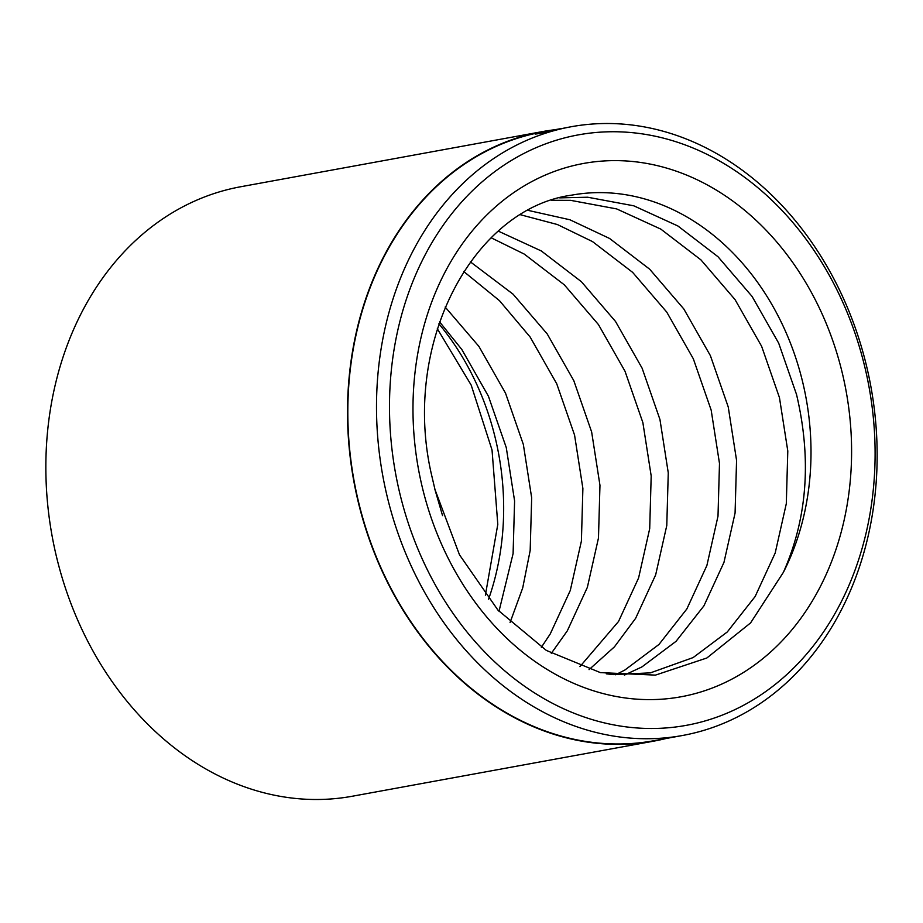 <?xml version="1.0" encoding="UTF-8"?>
<svg xmlns="http://www.w3.org/2000/svg" width="923" height="923" viewBox="0 0 923 923"><rect width="100%" height="100%" fill="white"/><g stroke="black" fill="none" stroke-linecap="round" stroke-linejoin="round"><path stroke-width="1.38" d="M571.199 126.739L565.891 127.732C553.881 130.189 533.875 134.966 535.178 133.893L561.634 128.482A309.424 248.091 79.6 0 0 560.515 128.689L542.516 131.977A309.424 248.091 79.6 0 0 355.424 487.863A309.424 248.091 79.6 0 0 653.772 740.742L682.455 735.504A309.424 248.091 79.6 0 0 869.547 379.618A309.424 248.091 79.6 0 0 571.199 126.739A309.424 248.091 79.6 0 0 384.106 482.614A309.424 248.091 79.6 0 0 682.455 735.504M547.847 131.424L535.709 133.639L541.34 132.243L555.115 129.751M553.985 130.039L544.766 132.047A309.424 248.091 -100.4 0 1 547.824 131.297M554.781 129.739A309.805 248.402 79.6 0 0 542.436 131.597L240.788 186.734A309.805 248.402 79.6 0 0 53.465 543.059A309.805 248.402 79.6 0 0 352.182 796.261L653.842 741.123A309.805 248.402 79.6 0 0 665.991 738.515M439.556 321.827L461.835 349.517L488.429 396.232L506.266 447.574L514.596 500.924L513.096 553.604L499.008 611.28M559.684 197.868L587.651 197.222L633.766 205.806L677.897 225.985L717.979 256.721L752.107 296.468L778.7 343.183L796.537 394.513C811.744 459.135 807.348 518.426 783.362 572.375A242.034 194.061 79.6 0 0 805.075 392.956A242.034 194.061 79.6 0 0 571.706 195.145C474.295 208.31 401.793 341.522 431.041 472.622L435.218 490.563M528.268 210.421L569.872 219.755L609.595 238.469L649.677 269.204L683.805 308.951L710.398 355.667L728.247 406.997L736.566 460.358L735.077 513.038L723.967 562.372L703.914 605.869L676.051 641.323L641.9 666.937L624.386 675.105M551.7 200.291L570.576 200.337L616.691 208.921L660.822 229.112L700.903 259.848L735.031 299.583L761.625 346.298L779.462 397.64L787.792 450.989L786.304 503.67L775.193 553.004L755.141 596.512L727.278 631.967L693.127 657.58L650.45 672.855L613.507 674.609L606.284 673.825M498.385 231.165L541.305 250.952L581.375 281.688L615.503 321.435L642.096 368.15L659.945 419.48L668.264 472.841L666.775 525.522L655.665 574.856L635.612 618.352L614.418 646.861L589.059 669.636M520.641 214.794L557.434 224.543L592.52 241.595L632.601 272.331L666.729 312.066L693.323 358.782L711.172 410.124L719.49 463.473L718.002 516.153L706.891 565.487L686.839 608.984L658.976 644.45L624.825 670.063L615.503 674.771M470.372 261.867L513.073 294.172L547.201 333.918L573.794 380.634L591.643 431.964L599.962 485.325L598.473 538.005L587.363 587.34L567.31 630.836L551.308 653.357M491.186 237.799L524.229 254.067L564.299 284.815L598.427 324.55L625.021 371.265L642.87 422.607L651.188 475.956L649.7 528.637L638.589 577.971L618.537 621.467L579.932 666.625M445.163 307.036L478.91 346.402L505.504 393.117L523.341 444.448L531.671 497.809L530.171 550.489L522.718 587.893L510.073 622.506M463.75 271.524L499.493 300.679L530.137 337.033L556.719 383.749L574.567 435.091L582.886 488.44L581.398 541.12L570.287 590.455L550.235 633.951L541.363 647.3M867.724 380.172A300.125 240.638 79.6 0 0 572.975 135.935A300.125 240.638 79.6 0 0 396.867 480.075A300.125 240.638 79.6 0 0 691.604 724.301A300.125 240.638 79.6 0 0 867.724 380.172M542.436 131.597A309.805 248.402 79.6 0 0 355.124 487.921A309.805 248.402 79.6 0 0 653.842 741.123M442.544 515.599L434.814 489.098L459.492 554.815L497.935 610.103L546.347 650.427L600.4 672.613L655.434 675.117L706.856 657.995L750.584 622.91L783.362 572.375M419.642 475.241A271.085 217.343 -100.4 0 1 578.721 164.409A271.085 217.343 -100.4 0 1 844.937 385.006A271.085 217.343 -100.4 0 1 685.87 695.827A271.085 217.343 -100.4 0 1 419.642 475.241M438.887 323.8A242.034 194.061 -100.4 0 1 497.728 449.132A242.034 194.061 -100.4 0 1 488.579 599.2M485.383 595.185L497.797 524.356L492.04 450.043L471.203 385.133L437.306 328.715"/></g></svg>
